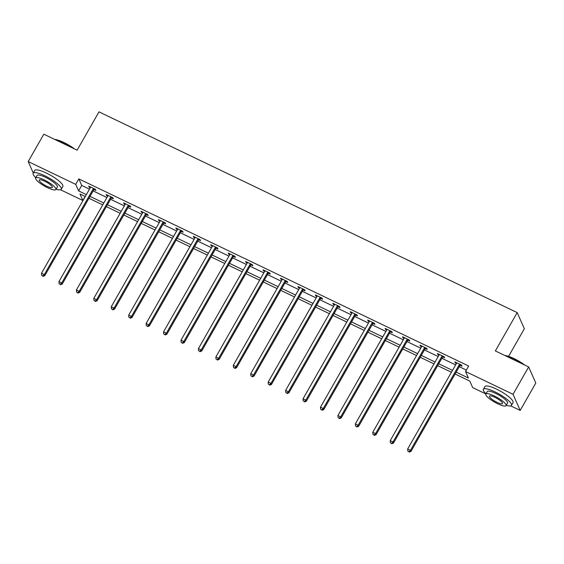 <?xml version="1.0" encoding="UTF-8"?>
<svg xmlns="http://www.w3.org/2000/svg" width="564" height="564" viewBox="0 0 564 564"><rect width="100%" height="100%" fill="white"/><g stroke="black" fill="none" stroke-linecap="round" stroke-linejoin="round"><path stroke-width="0.85" d="M508.594 356.356L524.351 328.734L517.202 312.618L98.975 111.862L77.12 150.179L43.816 134.197L28.2 161.565L75.703 184.372L78.6 190.907L86.362 194.629M517.202 312.618L495.347 350.935L528.651 366.924L535.8 383.048L520.184 410.423L510.702 405.861M485.914 393.968L472.688 387.616L469.791 381.081L455.092 374.024M85.15 196.448L82.852 200.488L60.51 189.765M35.722 177.871L34.975 176.842M456.163 372.141L468.437 378.035L465.54 371.5L468.663 366.022L78.826 178.894L81.724 185.429L89.486 189.159M93.145 190.914L106.92 197.527M110.579 199.282L124.355 205.895M128.014 207.651L141.79 214.264M145.449 216.019L159.224 222.632M162.883 224.387L176.659 231M180.325 232.763L194.094 239.369M197.76 241.131L211.528 247.744M215.194 249.499L228.97 256.112M232.629 257.868L246.405 264.481M250.063 266.236L263.839 272.849M267.498 274.605L281.274 281.217M284.933 282.973L298.708 289.586M302.367 291.341L316.143 297.954M319.802 299.717L333.578 306.322M337.237 308.085L351.012 314.698M354.678 316.453L368.447 323.066M372.113 324.822L385.889 331.435M389.548 333.19L403.323 339.803M406.982 341.558L420.758 348.171M424.417 349.927L438.193 356.54M441.852 358.295L455.627 364.908M459.286 366.671L466.357 370.062M460.238 365.324L462.05 366.191L461.571 365.105L454.859 361.884L455.345 362.976L456.431 363.498M442.803 356.956L444.615 357.823L444.129 356.737L437.424 353.515L437.911 354.608L438.996 355.13M425.369 348.587L427.181 349.454L426.694 348.362L419.99 345.147L420.476 346.233L421.562 346.761M407.934 340.219L409.746 341.086L409.26 339.993L402.555 336.778L403.041 337.864L404.127 338.386M390.499 331.851L392.311 332.718L391.825 331.625L385.12 328.41L385.6 329.496L386.692 330.018M373.065 323.475L374.877 324.349L374.39 323.257L367.686 320.042L368.165 321.127L369.258 321.649M355.63 315.107L357.435 315.974L356.956 314.888L350.251 311.666L350.73 312.759L351.823 313.281M338.196 306.738L340 307.606L339.521 306.52L332.816 303.298L333.296 304.391L334.389 304.912M320.761 298.37L322.566 299.237L322.086 298.152L315.375 294.93L315.861 296.022L316.947 296.544M303.319 290.002L305.131 290.869L304.652 289.783L297.94 286.561L298.426 287.654L299.512 288.176M285.885 281.633L287.696 282.501L287.21 281.408L280.505 278.193L280.992 279.279L282.078 279.807M268.45 273.265L270.262 274.132L269.775 273.039L263.071 269.825L263.557 270.91L264.643 271.432M251.015 264.897L252.827 265.764L252.341 264.671L245.636 261.456L246.123 262.542L247.208 263.064M233.581 256.521L235.392 257.396L234.906 256.303L228.201 253.081L228.681 254.174L229.774 254.695M216.146 248.153L217.958 249.02L217.471 247.934L210.767 244.713L211.246 245.805L212.339 246.327M198.711 239.785L200.516 240.652L200.037 239.566L193.332 236.344L193.812 237.437L194.904 237.959M181.277 231.416L183.081 232.283L182.602 231.198L175.897 227.976L176.377 229.069L177.47 229.59M163.842 223.048L165.647 223.915L165.167 222.829L158.463 219.607L158.942 220.7L160.028 221.222M146.407 214.68L148.212 215.547L147.733 214.454L141.021 211.239L141.508 212.325L142.593 212.854M128.966 206.311L130.778 207.178L130.291 206.086L123.587 202.871L124.073 203.957L125.159 204.478M111.531 197.943L113.343 198.81L112.856 197.717L106.152 194.502L106.638 195.588L107.724 196.11M94.096 189.567L95.908 190.442L95.422 189.349L88.717 186.127L89.204 187.22L90.289 187.742M528.651 366.924L513.036 394.299L520.184 410.423M33.276 173.014L28.2 161.565M78.826 178.894L75.703 184.372M465.54 371.5L513.036 394.299M90.021 196.385L103.797 202.998M107.456 204.76L121.232 211.366M124.891 213.129L138.666 219.741M142.325 221.497L156.101 228.11M159.76 229.865L173.536 236.478M177.202 238.234L190.97 244.846M194.636 246.602L208.412 253.215M212.071 254.97L225.847 261.583M229.506 263.339L243.281 269.952M246.94 271.714L260.716 278.32M264.375 280.082L278.151 286.695M281.81 288.451L295.585 295.064M299.244 296.819L313.02 303.432M316.679 305.187L330.455 311.8M334.121 313.556L347.889 320.169M351.555 321.924L365.324 328.537M368.99 330.292L382.766 336.905M386.425 338.668L400.2 345.274M403.859 347.036L417.635 353.649M421.294 355.405L435.07 362.017M438.729 363.773L452.504 370.386M85.284 196.519L79.954 193.953L82.852 200.488M451.433 372.268L437.657 365.655M433.991 363.9L420.222 357.287M416.556 355.531L402.781 348.919M399.122 347.163L385.346 340.55M381.687 338.795L367.911 332.182M364.252 330.426L350.477 323.814M346.818 322.051L333.042 315.445M329.383 313.683L315.607 307.07M311.948 305.314L298.173 298.701M294.514 296.946L280.738 290.333M277.072 288.578L263.303 281.965M259.637 280.209L245.869 273.596M242.203 271.841L228.427 265.228M224.768 263.473L210.992 256.86M207.333 255.097L193.558 248.491M189.899 246.729L176.123 240.116M172.464 238.361L158.688 231.748M155.029 229.992L141.254 223.379M137.595 221.624L123.819 215.011M120.153 213.255L106.385 206.643M102.718 204.887L88.95 198.274M81.724 185.429L78.6 190.907M455.726 362.299L455.345 362.976M438.291 353.931L437.911 354.608M420.857 345.563L420.476 346.233M403.422 337.194L403.041 337.864M385.987 328.826L385.6 329.496M368.553 320.458L368.165 321.127M351.118 312.082L350.73 312.759M333.684 303.714L333.296 304.391M316.242 295.346L315.861 296.022M298.807 286.977L298.426 287.654M281.373 278.609L280.992 279.279M263.938 270.241L263.557 270.91M246.503 261.872L246.123 262.542M229.069 253.504L228.681 254.174M211.634 245.128L211.246 245.805M194.199 236.76L193.812 237.437M176.765 228.392L176.377 229.069M159.323 220.023L158.942 220.7M141.888 211.655L141.508 212.325M124.454 203.287L124.073 203.957M107.019 194.918L106.638 195.588M89.584 186.55L89.204 187.22M459.759 364.238L459.604 364.365A1.297 1.206 -23.9 0 0 459.286 364.732L410.451 450.354L407.652 449.014L456.495 363.392A1.297 1.206 -23.9 0 0 456.643 362.948L456.671 362.751M460.901 364.781L460.083 365.451A1.297 1.206 -23.9 0 0 459.773 365.824L410.93 451.447L410.451 450.354L408.942 451.701L407.828 451.165L408.942 451.701M409.14 452.138L410.93 451.447M407.652 449.014L407.828 451.165M504.893 355.524A15.799 3.61 29.7 0 1 514.107 358.619A15.799 3.61 29.7 0 1 524.809 365.084M523.441 364.422A16.187 3.701 -150.3 0 0 513.86 358.817A16.187 3.701 -150.3 0 0 505.422 355.771M506.268 405.333A16.187 3.701 -150.3 0 0 511.477 405.347A16.187 3.701 -150.3 0 0 495.002 391.881A16.187 3.701 -150.3 0 0 483.355 389.308A16.187 3.701 -150.3 0 0 486.02 393.785M511.477 405.347L513.036 402.611A16.187 3.701 -150.3 0 0 496.56 389.146A16.187 3.701 -150.3 0 0 484.92 386.573L483.355 389.308M485.858 394.074L487.296 391.557A11.654 2.665 29.7 0 1 495.678 393.404A11.654 2.665 29.7 0 1 507.537 403.098L506.098 405.622A11.654 2.665 -150.3 0 0 494.24 395.921A11.654 2.665 -150.3 0 0 485.858 394.074A11.654 2.665 -150.3 0 0 497.716 403.768A11.654 2.665 -150.3 0 0 506.098 405.622M494.861 397.317A7.508 1.72 -150.3 0 0 489.453 396.125A7.508 1.72 -150.3 0 0 497.103 402.372A7.508 1.72 -150.3 0 0 502.503 403.563A7.508 1.72 -150.3 0 0 494.861 397.317M54.708 139.421A15.799 3.61 29.7 0 1 63.915 142.516A15.799 3.61 29.7 0 1 74.617 148.981M73.249 148.325A16.187 3.701 -150.3 0 0 63.669 142.713A16.187 3.701 -150.3 0 0 55.23 139.675M56.076 189.236A16.187 3.701 -150.3 0 0 61.286 189.25A16.187 3.701 -150.3 0 0 44.81 175.785A16.187 3.701 -150.3 0 0 33.163 173.211A16.187 3.701 -150.3 0 0 35.828 177.688M61.286 189.25L62.844 186.508A16.187 3.701 -150.3 0 0 46.368 173.042A16.187 3.701 -150.3 0 0 34.728 170.476L33.163 173.211M35.666 177.977L37.104 175.453A11.654 2.665 29.7 0 1 45.487 177.307A11.654 2.665 29.7 0 1 57.345 187.001L55.914 189.518A11.654 2.665 -150.3 0 0 44.048 179.824A11.654 2.665 -150.3 0 0 35.666 177.977A11.654 2.665 -150.3 0 0 47.524 187.671A11.654 2.665 -150.3 0 0 55.914 189.518M44.669 181.22A7.508 1.72 -150.3 0 0 39.261 180.029A7.508 1.72 -150.3 0 0 46.911 186.275A7.508 1.72 -150.3 0 0 52.311 187.467A7.508 1.72 -150.3 0 0 44.669 181.22M442.324 355.863L442.162 355.997A1.297 1.206 -23.9 0 0 441.852 356.363L393.016 441.986L390.217 440.646L439.06 355.024A1.297 1.206 -23.9 0 0 439.208 354.573L439.236 354.382M443.466 356.413L442.648 357.082A1.297 1.206 -23.9 0 0 442.331 357.456L393.496 443.078L393.016 441.986L391.508 443.332L390.394 442.796L391.508 443.332M391.698 443.769L393.496 443.078M390.217 440.646L390.394 442.796M424.889 347.494L424.727 347.628A1.297 1.206 -23.9 0 0 424.417 347.995L375.575 433.617L372.783 432.278L421.618 346.656A1.297 1.206 -23.9 0 0 421.773 346.204L421.801 346.014M426.031 348.044L425.214 348.714A1.297 1.206 -23.9 0 0 424.896 349.088L376.061 434.71L375.575 433.617L374.073 434.964L372.952 434.428L374.073 434.964M374.263 435.401L376.061 434.71M372.783 432.278L372.952 434.428M407.455 339.126L407.293 339.253A1.297 1.206 -23.9 0 0 406.982 339.627L358.14 425.249L355.348 423.909L404.184 338.287A1.297 1.206 -23.9 0 0 404.339 337.836L404.367 337.646M408.597 339.676L407.779 340.346A1.297 1.206 -23.9 0 0 407.462 340.712L358.626 426.335L358.14 425.249L356.638 426.596L355.517 426.06L356.638 426.596M356.829 427.033L358.626 426.335M355.348 423.909L355.517 426.06M390.013 330.758L389.858 330.885A1.297 1.206 -23.9 0 0 389.548 331.258L340.705 416.881L337.914 415.534L386.749 329.919A1.297 1.206 -23.9 0 0 386.904 329.468L386.932 329.277M391.162 331.308L390.344 331.977A1.297 1.206 -23.9 0 0 390.027 332.344L341.192 417.966L340.705 416.881L339.204 418.227L338.083 417.691L339.204 418.227M339.394 418.664L341.192 417.966M337.914 415.534L338.083 417.691M372.578 322.389L372.423 322.516A1.297 1.206 -23.9 0 0 372.106 322.89L323.271 408.512L320.479 407.166L369.314 321.543A1.297 1.206 -23.9 0 0 369.469 321.099L369.49 320.909M373.728 322.939L372.91 323.609A1.297 1.206 -23.9 0 0 372.592 323.976L323.757 409.598L323.271 408.512L321.769 409.859L320.648 409.323L321.769 409.859M321.959 410.296L323.757 409.598M320.479 407.166L320.648 409.323M355.144 314.021L354.989 314.148A1.297 1.206 -23.9 0 0 354.671 314.522L305.836 400.137L303.044 398.797L351.88 313.175A1.297 1.206 -23.9 0 0 352.035 312.731L352.056 312.541M356.286 314.571L355.468 315.241A1.297 1.206 -23.9 0 0 355.158 315.607L306.322 401.23L305.836 400.137L304.334 401.49L303.213 400.955L304.334 401.49M304.525 401.921L306.322 401.23M303.044 398.797L303.213 400.955M337.709 305.653L337.554 305.78A1.297 1.206 -23.9 0 0 337.237 306.146L288.401 391.769L285.61 390.429L334.445 304.807A1.297 1.206 -23.9 0 0 334.6 304.363L334.621 304.165M338.851 306.203L338.033 306.865A1.297 1.206 -23.9 0 0 337.723 307.239L288.881 392.861L288.401 391.769L286.893 393.122L285.779 392.579L286.893 393.122M287.09 393.552L288.881 392.861M285.61 390.429L285.779 392.579M320.274 297.284L320.119 297.411A1.297 1.206 -23.9 0 0 319.802 297.778L270.967 383.4L268.175 382.061L317.01 296.438A1.297 1.206 -23.9 0 0 317.158 295.994L317.187 295.797M321.417 297.827L320.599 298.497A1.297 1.206 -23.9 0 0 320.289 298.871L271.446 384.493L270.967 383.4L269.458 384.747L268.344 384.211L269.458 384.747M269.655 385.184L271.446 384.493M268.175 382.061L268.344 384.211M302.84 288.909L302.685 289.043A1.297 1.206 -23.9 0 0 302.367 289.41L253.532 375.032L250.733 373.692L299.576 288.07A1.297 1.206 -23.9 0 0 299.724 287.619L299.752 287.428M303.982 289.459L303.164 290.129A1.297 1.206 -23.9 0 0 302.854 290.502L254.011 376.125L253.532 375.032L252.023 376.378L250.909 375.843L252.023 376.378M252.221 376.815L254.011 376.125M250.733 373.692L250.909 375.843M285.405 280.541L285.243 280.675A1.297 1.206 -23.9 0 0 284.933 281.041L236.097 366.663L233.299 365.324L282.141 279.702A1.297 1.206 -23.9 0 0 282.289 279.25L282.317 279.06M286.547 281.091L285.729 281.76A1.297 1.206 -23.9 0 0 285.412 282.134L236.577 367.749L236.097 366.663L234.589 368.01L233.475 367.474L234.589 368.01M234.786 368.447L236.577 367.749M233.299 365.324L233.475 367.474M267.971 272.172L267.808 272.299A1.297 1.206 -23.9 0 0 267.498 272.673L218.663 358.295L215.864 356.956L264.706 271.333A1.297 1.206 -23.9 0 0 264.854 270.882L264.883 270.692M269.113 272.722L268.295 273.392A1.297 1.206 -23.9 0 0 267.978 273.759L219.142 359.381L218.663 358.295L217.154 359.642L216.033 359.106L217.154 359.642M217.344 360.079L219.142 359.381M215.864 356.956L216.033 359.106M250.536 263.804L250.374 263.931A1.297 1.206 -23.9 0 0 250.063 264.304L201.221 349.927L198.429 348.58L247.265 262.965A1.297 1.206 -23.9 0 0 247.42 262.514L247.448 262.323M251.678 264.354L250.86 265.024A1.297 1.206 -23.9 0 0 250.543 265.39L201.708 351.012L201.221 349.927L199.719 351.273L198.598 350.737L199.719 351.273M199.91 351.71L201.708 351.012M198.429 348.58L198.598 350.737M233.101 255.436L232.939 255.562A1.297 1.206 -23.9 0 0 232.629 255.936L183.786 341.558L180.995 340.212L229.83 254.59A1.297 1.206 -23.9 0 0 229.985 254.145L230.013 253.955M234.243 255.986L233.425 256.655A1.297 1.206 -23.9 0 0 233.108 257.022L184.273 342.644L183.786 341.558L182.285 342.905L181.164 342.369L182.285 342.905M182.475 343.342L184.273 342.644M180.995 340.212L181.164 342.369M215.659 247.067L215.504 247.194A1.297 1.206 -23.9 0 0 215.194 247.568L166.352 333.183L163.56 331.843L212.395 246.221A1.297 1.206 -23.9 0 0 212.55 245.777L212.572 245.587M216.809 247.617L215.991 248.287A1.297 1.206 -23.9 0 0 215.674 248.653L166.838 334.276L166.352 333.183L164.85 334.537L163.729 334.001L164.85 334.537M165.04 334.967L166.838 334.276M163.56 331.843L163.729 334.001M198.225 238.699L198.07 238.826A1.297 1.206 -23.9 0 0 197.752 239.192L148.917 324.815L146.125 323.475L194.961 237.853A1.297 1.206 -23.9 0 0 195.116 237.409L195.137 237.211M199.374 239.249L198.549 239.911A1.297 1.206 -23.9 0 0 198.239 240.285L149.404 325.907L148.917 324.815L147.415 326.168L146.295 325.625L147.415 326.168M147.606 326.598L149.404 325.907M146.125 323.475L146.295 325.625M180.79 230.331L180.635 230.457A1.297 1.206 -23.9 0 0 180.318 230.824L131.482 316.446L128.691 315.107L177.526 229.485A1.297 1.206 -23.9 0 0 177.681 229.04L177.702 228.843M181.932 230.873L181.114 231.543A1.297 1.206 -23.9 0 0 180.804 231.917L131.962 317.539L131.482 316.446L129.974 317.793L128.86 317.257L129.974 317.793M130.171 318.23L131.962 317.539M128.691 315.107L128.86 317.257M163.356 221.955L163.2 222.089A1.297 1.206 -23.9 0 0 162.883 222.456L114.048 308.078L111.256 306.738L160.091 221.116A1.297 1.206 -23.9 0 0 160.239 220.665L160.268 220.475M164.498 222.505L163.68 223.175A1.297 1.206 -23.9 0 0 163.37 223.548L114.527 309.171L114.048 308.078L112.539 309.424L111.425 308.889L112.539 309.424M112.737 309.862L114.527 309.171M111.256 306.738L111.425 308.889M145.921 213.587L145.766 213.721A1.297 1.206 -23.9 0 0 145.449 214.087L96.613 299.71L93.814 298.37L142.657 212.748A1.297 1.206 -23.9 0 0 142.805 212.297L142.833 212.106M147.063 214.137L146.245 214.806A1.297 1.206 -23.9 0 0 145.935 215.18L97.093 300.795L96.613 299.71L95.105 301.056L93.991 300.52L95.105 301.056M95.302 301.493L97.093 300.795M93.814 298.37L93.991 300.52M128.486 205.218L128.331 205.345A1.297 1.206 -23.9 0 0 128.014 205.719L79.179 291.341L76.38 290.002L125.222 204.379A1.297 1.206 -23.9 0 0 125.37 203.928L125.398 203.738M129.628 205.768L128.811 206.438A1.297 1.206 -23.9 0 0 128.5 206.805L79.658 292.427L79.179 291.341L77.67 292.688L76.556 292.152L77.67 292.688M77.867 293.125L79.658 292.427M76.38 290.002L76.556 292.152M111.052 196.85L110.889 196.977A1.297 1.206 -23.9 0 0 110.579 197.351L61.744 282.973L58.945 281.626L107.787 196.011A1.297 1.206 -23.9 0 0 107.935 195.56L107.964 195.37M112.194 197.4L111.376 198.07A1.297 1.206 -23.9 0 0 111.059 198.436L62.223 284.059L61.744 282.973L60.235 284.319L59.121 283.784L60.235 284.319M60.426 284.757L62.223 284.059M58.945 281.626L59.121 283.784M93.617 188.482L93.455 188.609A1.297 1.206 -23.9 0 0 93.145 188.982L44.302 274.605L41.51 273.258L90.346 187.636A1.297 1.206 -23.9 0 0 90.501 187.192L90.529 187.001M94.759 189.032L93.941 189.701A1.297 1.206 -23.9 0 0 93.624 190.068L44.789 275.69L44.302 274.605L42.801 275.951L41.68 275.415L42.801 275.951M42.991 276.388L44.789 275.69M41.51 273.258L41.68 275.415M459.604 364.365L460.083 365.451M459.286 364.732L459.773 365.824M442.162 355.997L442.648 357.082M441.852 356.363L442.331 357.456M424.727 347.628L425.214 348.714M424.417 347.995L424.896 349.088M407.293 339.253L407.779 340.346M406.982 339.627L407.462 340.712M389.858 330.885L390.344 331.977M389.548 331.258L390.027 332.344M372.423 322.516L372.91 323.609M372.106 322.89L372.592 323.976M354.989 314.148L355.468 315.241M354.671 314.522L355.158 315.607M337.554 305.78L338.033 306.865M337.237 306.146L337.723 307.239M320.119 297.411L320.599 298.497M319.802 297.778L320.289 298.871M302.685 289.043L303.164 290.129M302.367 289.41L302.854 290.502M285.243 280.675L285.729 281.76M284.933 281.041L285.412 282.134M267.808 272.299L268.295 273.392M267.498 272.673L267.978 273.759M250.374 263.931L250.86 265.024M250.063 264.304L250.543 265.39M232.939 255.562L233.425 256.655M232.629 255.936L233.108 257.022M215.504 247.194L215.991 248.287M215.194 247.568L215.674 248.653M198.07 238.826L198.549 239.911M197.752 239.192L198.239 240.285M180.635 230.457L181.114 231.543M180.318 230.824L180.804 231.917M163.2 222.089L163.68 223.175M162.883 222.456L163.37 223.548M145.766 213.721L146.245 214.806M145.449 214.087L145.935 215.18M128.331 205.345L128.811 206.438M128.014 205.719L128.5 206.805M110.889 196.977L111.376 198.07M110.579 197.351L111.059 198.436M93.455 188.609L93.941 189.701M93.145 188.982L93.624 190.068"/></g></svg>
